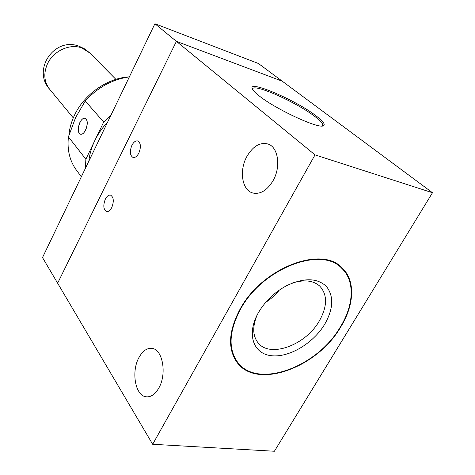 <?xml version="1.0" encoding="UTF-8"?>
<svg xmlns="http://www.w3.org/2000/svg" width="475" height="475" viewBox="0 0 475 475"><rect width="100%" height="100%" fill="white"/><g stroke="black" fill="none" stroke-linecap="round" stroke-linejoin="round"><path stroke-width="0.71" d="M324.817 324.087C333.456 308.691 333.973 296.127 326.372 286.401C317.193 277.851 303.994 277.584 286.787 285.6C276.064 291.306 267.3 299.191 260.496 309.261L258.459 312.568C246.388 333.468 252.872 353.424 270.774 355.633C288.521 358.144 313.203 343.556 324.817 324.087M257.224 314.836C252.51 325.969 252.599 335.035 257.486 342.042C268.808 358.744 305.496 345.592 319.325 320.928C327.483 306.322 327.608 294.702 319.711 286.063C313.257 280.464 304.249 279.425 292.683 282.934M239.964 309.356C228.475 331.259 227.531 348.977 237.12 362.508C256.987 390.112 317.585 367.531 340.807 326.865C354.374 304.891 355.597 280.517 342.202 267.965C321.807 245.1 261.897 267.965 239.964 309.356M265.792 302.278C270.958 298.971 275.458 294.922 279.288 290.13M258.554 95.386C274.681 108.787 319.218 129.473 323.522 125.697C325.5 124.444 323.083 121.208 316.273 116.001C296.056 100.195 247.517 79.331 252.29 88.837C252.961 90.393 255.051 92.577 258.554 95.386M322.293 125.97L322.745 125.376C323.059 123.714 320.494 120.804 315.05 116.648C296.733 102.315 253.015 82.852 252.575 89.068M273.095 180.631C281.158 166.725 278.196 147.007 267.995 144.014C259.956 142.061 252.908 146.229 246.857 156.524C239.067 170.323 241.876 189.958 252.498 192.909C260.146 194.697 267.009 190.606 273.095 180.631M158.787 388.093C167.052 374.098 162.747 349.624 152.285 348.442C147.22 347.736 142.809 350.704 139.062 357.348C131.094 371.112 135.06 395.532 145.95 396.767C150.783 397.367 155.064 394.476 158.787 388.093M340.438 326.8C353.893 305.009 355.104 280.838 341.834 268.393C321.605 245.694 262.17 268.369 240.403 309.427C228.998 331.17 228.059 348.751 237.589 362.182C257.296 389.548 317.407 367.151 340.438 326.8M138.837 153.11C141.2 147.054 140.855 143.005 137.815 140.956C135.672 140.505 133.701 141.96 131.902 145.32C129.55 151.347 129.907 155.39 132.97 157.439C135.078 157.884 137.032 156.441 138.837 153.11M111.75 207.575C114.107 201.37 113.727 197.232 110.622 195.16C108.698 194.797 106.94 196.127 105.343 199.144C102.998 205.319 103.39 209.445 106.507 211.523C108.401 211.88 110.153 210.562 111.75 207.575M176.409 41.355L282.328 81.249L432.493 192.731L315.02 154.874L176.409 41.355L282.328 81.249L258.418 63.502L154.909 23.75L176.409 41.355L57.641 283.201L176.409 41.355M432.493 192.731L274.396 451.25L152.671 444.273L315.02 154.874M152.671 444.273L42.507 257.557L154.909 23.75M129.39 76.837C107.415 77.948 83.897 94.442 74.231 115.746C71.226 122.218 69.445 128.731 68.893 135.298M129.36 76.891C112.474 79.307 97.779 87.341 85.263 100.991L75.59 117.592L68.424 136.871C67.017 149.886 69.718 161.031 76.528 170.305L81.35 176.759M68.424 136.871L85.868 159.22L94.721 140.754C91.515 147.493 89.573 154.256 88.902 161.055M79.788 122.675C81.468 119.379 83.25 117.919 85.138 118.299C87.756 120.169 87.952 124.028 85.732 129.877C84.051 133.148 82.282 134.597 80.423 134.223C77.793 132.347 77.579 128.499 79.788 122.675M85.868 159.22L85.399 168.346M111.239 114.594L103.687 122.045L85.263 100.991M107.611 122.134C102.262 127.817 97.963 134.027 94.721 140.754L103.687 122.045M84.764 118.299C79.919 117.23 75.62 133 80.447 134.14L80.72 134.205C85.53 135.476 89.953 119.522 85.108 118.382L84.764 118.299M115.906 79.361L89.728 52.921L81.664 47.886C69.51 43.314 52.802 51.258 47.197 64.463C43.385 73.851 44.193 82.098 49.614 89.199L73.275 117.883M322.685 125.928L323.522 125.697M322.483 125.81L322.745 125.376M147.155 396.88L145.95 396.767M253.389 193.153L252.498 192.909M89.728 52.921L84.894 49.032L79.313 46.33C54.738 36.32 31.742 69.629 49.614 89.199M81.082 134.318L80.584 134.176M85.613 118.53L85.108 118.382"/></g></svg>
